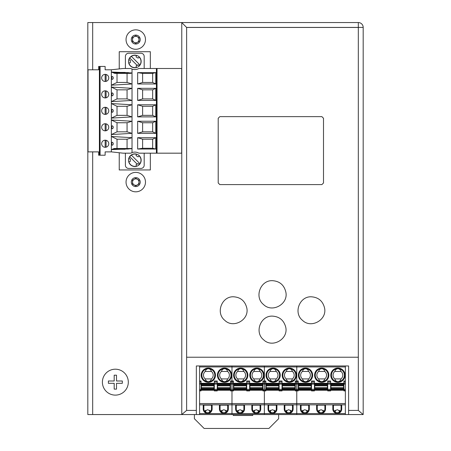 <?xml version="1.0" encoding="UTF-8"?>
<svg xmlns="http://www.w3.org/2000/svg" width="451" height="451" viewBox="0 0 451 451"><rect width="100%" height="100%" fill="white"/><g stroke="black" fill="none" stroke-linecap="round" stroke-linejoin="round"><path stroke-width="0.68" d="M363.185 27.41A4.86 4.86 0 0 0 358.325 22.55L181.764 22.55L181.764 414.554L186.624 410.41L186.624 357.231L358.325 357.231L358.325 27.41L363.185 27.41L363.185 414.554L363.185 27.41M358.325 27.46L186.624 27.46L181.764 22.55L87.815 22.55L87.815 414.554L92.675 414.554L92.675 151.88M181.821 414.554L196.343 414.554L196.343 365.958L348.606 365.958L348.606 414.554L363.134 414.554L358.325 410.41L348.606 410.41M348.606 414.554L296.775 414.554L296.775 413.578L296.775 414.554L264.376 414.554L264.376 413.578L264.376 414.554L231.977 414.554L231.977 413.578L231.977 414.554L196.343 414.554M87.815 414.554L87.815 22.55M181.764 414.554L92.675 414.554M150.341 153.177L150.341 169.954L119.239 169.954L119.239 152.934M119.239 68.727L119.239 51.707L150.341 51.707L150.341 68.49M323.502 182.982L321.879 184.6L219.829 184.6L218.211 182.982L218.211 118.258L219.829 116.634L321.879 116.634L323.502 118.258L323.502 182.982M285.607 326.733C289.001 338.814 272.483 348.595 263.598 339.772C254.178 332.319 260.599 315.486 272.477 316.128C279.293 316.574 283.673 320.109 285.607 326.733M311.353 296.803C318.327 297.282 322.713 300.941 324.506 307.785C327.449 319.697 311.213 328.999 302.514 320.351C293.139 312.926 299.532 296.16 311.353 296.803M272.477 280.68C279.676 281.193 284.136 285.009 285.849 292.118C288.516 304.098 272.235 313.203 263.531 304.543C254.031 297.023 260.503 280.026 272.477 280.68M186.624 27.46L186.624 357.231M233.601 296.792C240.569 297.271 244.949 300.924 246.748 307.768C249.685 319.669 233.46 328.959 224.773 320.323C215.398 312.904 221.785 296.149 233.601 296.792M186.624 27.41L358.325 27.41L358.325 22.55M218.211 118.252L219.829 116.634L321.879 116.634L323.502 118.252L323.502 182.976L321.879 184.6L219.829 184.594L218.211 182.976L218.211 118.252M114.182 148.503L131.557 148.503L114.182 148.503L111.358 149.642L111.358 136.467L117.018 139.212L127.064 139.212L132.019 137.696L111.358 136.467L111.358 134.567L132.019 133.338L127.064 131.827L127.064 122.751L132.019 121.24L111.358 120.011L117.018 122.751L127.064 122.751M131.557 148.503L132.019 148.717L132.019 104.784L111.358 103.555L117.018 106.295L127.064 106.295L132.019 104.784L132.019 72.949L130.593 73.383L114.796 73.383L111.358 72.019L111.358 85.194L132.019 83.965L127.064 82.454L117.018 82.454L111.358 85.194L111.358 101.65L132.019 100.421L127.064 98.91L117.018 98.91L111.358 101.65L111.358 118.111L132.019 116.882L127.064 115.366L117.018 115.366L111.358 118.111L111.358 134.567L117.018 131.827L117.018 122.751M112.434 128.67A1.483 0.507 -90 0 1 112.327 128.755A1.483 0.507 -90 0 1 112.248 128.772A1.483 0.507 -90 0 1 111.735 127.289A1.483 0.507 -90 0 1 112.248 125.806A1.483 0.507 -90 0 1 112.327 125.823A1.483 0.507 -90 0 1 112.434 125.908A1.522 1.432 90 0 1 112.446 128.659M152.658 148.283L152.658 139.212L155.781 137.696L155.781 149.033L152.658 148.283L142.612 148.283L137.656 149.033L137.656 137.696L142.612 139.212L142.612 148.283M155.781 149.033L137.656 149.033M106.086 140.295L105.145 140.182L105.145 147.308L106.086 147.195L106.086 140.295M101.633 143.745A3.563 3.563 0 0 1 105.196 140.182A3.563 3.563 0 0 1 108.759 143.745A3.563 3.563 0 0 1 105.196 147.308A3.563 3.563 0 0 1 101.633 143.745M142.612 139.212L152.658 139.212M137.656 133.338L142.612 131.827L152.658 131.827L152.658 122.751L155.781 121.24L155.781 133.338L137.656 133.338L137.656 121.24L142.612 122.751L142.612 131.827M152.658 131.827L155.781 133.338M132.019 69.054L132.019 72.949L111.358 72.019L111.358 69.787L123.151 68.49L130.818 68.49L132.019 69.054A8.101 8.101 0 0 0 138.857 68.49L157.038 68.49L157.038 153.177L181.652 153.177L181.652 68.49L157.038 68.49L157.038 153.177L138.857 153.177A8.101 8.101 0 0 0 132.019 152.613L132.019 148.717L111.358 149.642L111.358 151.88L105.128 151.88L105.128 155.217L98.651 155.217L98.651 151.88L88.024 151.88L88.024 69.787L98.651 69.787L98.651 66.449L99.4 66.449L99.4 155.217M152.658 115.366L155.781 116.882L137.656 116.882L142.612 115.366L152.658 115.366L152.658 106.295L155.781 104.784L155.781 116.882M132.019 152.613L130.818 153.177L123.151 153.177L111.358 151.88M90.324 151.88L90.696 151.88M98.312 151.88L98.651 151.88M127.064 131.827L117.018 131.827M112.434 145.126A1.483 0.507 -90 0 1 112.327 145.211A1.483 0.507 -90 0 1 112.248 145.233A1.483 0.507 -90 0 1 111.735 143.745A1.483 0.507 -90 0 1 112.248 142.262A1.483 0.507 -90 0 1 112.327 142.279A1.483 0.507 -90 0 1 112.434 142.364A1.522 1.432 90 0 1 112.446 145.121M111.358 69.787L105.128 69.787L105.128 66.449L99.4 66.449M117.018 139.212L117.018 148.283M127.064 148.283L127.064 139.212M144.185 153.177L144.185 165.196A3.242 3.242 0 0 1 140.943 168.432L128.631 168.432A3.242 3.242 0 0 1 125.395 165.196L125.395 153.177M141.157 160.206A6.32 6.32 0 0 0 134.838 153.887A6.32 6.32 0 0 0 128.518 160.206A6.32 6.32 0 0 0 134.838 166.52A6.32 6.32 0 0 0 141.157 160.206M136.433 166.148A6.156 6.156 0 0 1 128.89 161.796M128.89 158.611A6.156 6.156 0 0 1 136.433 154.259M129.758 156.728L137.262 164.232M131.359 155.127L139.917 163.679A6.156 6.156 0 0 1 139.19 164.559M139.19 155.854A6.156 6.156 0 0 1 139.917 163.679M136.473 154.101L136.055 155.668L138.158 156.88L139.303 155.736M128.738 161.841L130.3 161.419L128.738 161.841M128.738 158.572L130.3 158.989L130.3 161.419M139.303 164.671L138.158 163.527L136.055 164.739L136.473 166.306M127.064 106.295L127.064 115.366M155.781 137.696L137.656 137.696M105.145 114.396L106.086 114.283L106.086 107.383L105.145 107.27L105.145 114.396M112.327 112.299A1.618 1.618 0 0 0 113.257 110.833A1.522 1.432 90 0 1 112.446 112.203A1.483 0.507 -90 0 1 112.327 112.299A1.483 0.507 -90 0 1 112.248 112.316A1.483 0.507 -90 0 1 111.735 110.833A1.483 0.507 -90 0 1 112.248 109.345A1.483 0.507 -90 0 1 112.327 109.367A1.483 0.507 -90 0 1 112.434 109.452A1.522 1.432 90 0 1 113.257 110.833A1.618 1.618 0 0 0 112.327 109.367M137.656 116.882L137.656 104.784L142.612 106.295L152.658 106.295M142.612 106.295L142.612 115.366M117.018 106.295L117.018 115.366M137.656 100.421L142.612 98.91L142.612 89.839L152.658 89.839L155.781 88.323L155.781 100.421L137.656 100.421L137.656 88.323L142.612 89.839M142.612 122.751L152.658 122.751M155.781 121.24L137.656 121.24M125.395 68.49L125.395 56.471A3.242 3.242 0 0 1 128.631 53.229L140.943 53.229A3.242 3.242 0 0 1 144.185 56.471L144.185 68.49M127.064 98.91L127.064 89.839L132.019 88.323L111.358 87.094L117.018 89.839L117.018 98.91M101.633 110.833A3.563 3.563 0 0 1 105.196 107.27A3.563 3.563 0 0 1 108.759 110.833A3.563 3.563 0 0 1 105.196 114.396A3.563 3.563 0 0 1 101.633 110.833M105.145 130.852L106.086 130.739L106.086 123.839L105.145 123.726L105.145 130.852M108.759 127.289A3.563 3.563 0 0 1 105.196 130.852A3.563 3.563 0 0 1 101.633 127.289A3.563 3.563 0 0 1 105.196 123.726A3.563 3.563 0 0 1 108.759 127.289M112.327 95.837A1.618 1.618 0 0 0 113.257 94.372A1.522 1.432 90 0 1 112.446 95.747A1.483 0.507 -90 0 1 112.327 95.837A1.483 0.507 -90 0 1 112.248 95.86A1.483 0.507 -90 0 1 111.735 94.372A1.483 0.507 -90 0 1 112.248 92.889A1.483 0.507 -90 0 1 112.327 92.906A1.483 0.507 -90 0 1 112.434 92.991A1.522 1.432 90 0 1 113.257 94.372A1.618 1.618 0 0 0 112.327 92.906M155.781 104.784L137.656 104.784M117.018 73.383L117.018 82.454M127.064 73.383L127.064 82.454M142.612 98.91L152.658 98.91L152.658 89.839M152.658 98.91L155.781 100.421M101.633 94.372A3.563 3.563 0 0 1 105.196 90.809A3.563 3.563 0 0 1 108.759 94.372A3.563 3.563 0 0 1 105.196 97.935A3.563 3.563 0 0 1 101.633 94.372M101.633 77.916A3.563 3.563 0 0 1 105.196 74.353A3.563 3.563 0 0 1 108.759 77.916A3.563 3.563 0 0 1 105.196 81.479A3.563 3.563 0 0 1 101.633 77.916M155.781 83.965L155.781 72.628L152.658 73.383L152.658 82.454L155.781 83.965L137.656 83.965L137.656 72.628L155.781 72.628M155.781 88.323L137.656 88.323M137.656 83.965L142.612 82.454L152.658 82.454M141.157 61.46A6.32 6.32 0 0 0 134.838 55.14A6.32 6.32 0 0 0 128.518 61.46A6.32 6.32 0 0 0 134.838 67.774A6.32 6.32 0 0 0 141.157 61.46M136.433 67.402A6.156 6.156 0 0 1 128.89 63.05M128.89 59.865A6.156 6.156 0 0 1 136.433 55.512M129.758 57.982L137.262 65.485M139.19 57.108A6.156 6.156 0 0 1 139.19 65.812M139.917 64.933L131.359 56.381M139.303 56.989L138.158 58.14L136.055 56.922L136.473 55.355M128.738 59.825L130.3 60.242L130.3 62.672L128.738 63.095L130.3 62.672M136.473 67.56L136.055 65.998L138.158 64.781L139.303 65.925M112.446 76.546A1.522 1.432 90 0 1 112.446 79.286A1.483 0.507 -90 0 1 112.327 79.382A1.483 0.507 -90 0 1 112.248 79.399A1.483 0.507 -90 0 1 111.735 77.916A1.483 0.507 -90 0 1 112.248 76.433A1.483 0.507 -90 0 1 112.327 76.45A1.483 0.507 -90 0 1 112.434 76.535M117.018 89.839L127.064 89.839M106.086 90.922L105.145 90.809L105.145 97.935L106.086 97.822L106.086 90.922M106.086 74.466L105.145 74.353L105.145 81.479L106.086 81.366L106.086 74.466M152.658 73.383L142.612 73.383L137.656 72.628M142.612 82.454L142.612 73.383M126.043 39.558A9.719 9.719 0 0 0 135.762 49.277A9.719 9.719 0 0 0 145.481 39.558A9.719 9.719 0 0 0 135.762 29.839A9.719 9.719 0 0 0 126.043 39.558A9.719 9.719 0 0 1 135.762 29.839A9.719 9.719 0 0 1 145.481 39.558M134.139 42.366A3.242 3.242 0 0 0 138.998 39.558A3.242 3.242 0 0 0 134.139 36.751A3.242 3.242 0 0 0 135.762 42.8A3.242 3.242 0 0 0 137.38 42.366M137.38 36.751A3.242 3.242 0 0 0 134.139 36.751M138.998 37.687L138.998 41.43L135.762 43.302L132.521 41.43L132.521 37.687L135.762 35.815L138.998 37.687M126.043 182.103A9.719 9.719 0 0 0 135.762 191.822A9.719 9.719 0 0 0 145.481 182.103A9.719 9.719 0 0 0 135.762 172.383A9.719 9.719 0 0 0 126.043 182.103A9.719 9.719 0 0 1 135.762 172.383A9.719 9.719 0 0 1 145.481 182.103M134.139 184.91A3.242 3.242 0 0 0 138.998 182.103A3.242 3.242 0 0 0 134.139 179.301A3.242 3.242 0 0 0 135.762 185.344A3.242 3.242 0 0 0 137.38 184.91M138.998 182.103A3.242 3.242 0 0 0 134.139 179.301M138.998 180.237L138.998 183.974L135.762 185.846L132.521 183.974L132.521 180.237L135.762 178.365L138.998 180.237M115.349 369.194A12.961 12.961 0 0 1 128.309 382.155A12.961 12.961 0 0 1 115.349 395.115A12.961 12.961 0 0 1 102.394 382.155A12.961 12.961 0 0 1 115.349 369.194M108.387 382.155L108.387 380.994L114.188 380.994L114.188 375.187L116.51 375.187L116.51 380.994L122.317 380.994L122.317 383.316L116.51 383.316L116.51 389.123L114.188 389.123L114.188 383.316L108.387 383.316L108.387 382.155M335.324 410.224L335.324 412.237M339.214 412.237L339.214 410.224M199.584 390.904L201.039 390.904L201.039 390.256L199.584 390.256L199.584 403.538L231.977 403.538L231.977 390.904L233.438 390.904L233.438 390.256L231.977 390.256L231.977 390.904L231.977 390.256L230.523 390.256L230.523 390.904L231.977 390.904L231.977 403.538L264.376 403.538L264.376 390.904L265.836 390.904L265.836 390.256L264.376 390.256L264.376 390.904L264.376 390.256L262.916 390.256L262.916 390.904L264.376 390.904L264.376 403.538L296.775 403.538L296.775 390.904L298.229 390.904L298.229 390.256L296.775 390.256L296.775 390.904L296.775 390.256L295.315 390.256L295.315 390.904L296.775 390.904L296.775 413.578L345.37 413.578L345.37 414.554M199.584 390.256L199.584 381.901L201.039 381.901L201.039 390.256L214.321 390.256L214.321 383.203L217.241 383.203L217.241 390.256L214.321 390.256L214.321 390.904L217.241 390.904L217.241 390.256L230.523 390.256L230.523 383.203L231.977 383.203L231.977 381.901L233.438 381.901L233.438 390.256L246.72 390.256L246.72 383.203L249.634 383.203L249.634 390.256L246.72 390.256L246.72 390.904L249.634 390.904L249.634 390.256L262.916 390.256L262.916 383.203L264.376 383.203L264.376 381.901L265.836 381.901L265.836 390.256L279.118 390.256L279.118 383.203L282.033 383.203L282.033 390.256L279.118 390.256L279.118 390.904L282.033 390.904L282.033 390.256L295.315 390.256L295.315 389.281L296.775 389.281L296.775 390.256L296.775 384.117L298.229 384.117L298.229 389.281L296.775 389.281L296.775 380.988L298.229 380.988L298.229 384.117M345.37 365.958L345.37 366.928L296.775 366.928L296.775 380.988L296.775 365.958L296.775 366.928L264.376 366.928L264.376 380.988L265.836 380.988L265.836 381.901M306.815 410.224L306.815 412.237M302.931 412.237L302.931 410.224M307.932 411.233L304.87 409.694L301.815 411.233M298.556 384.179L298.556 390.014L311.19 390.014L311.19 383.53L298.556 383.53L298.556 384.179L311.19 384.179M307.464 411.752L307.464 410.709M302.401 371.466A4.86 4.86 0 0 0 302.401 378.913C302.971 380.65 304.008 381.569 305.519 381.67C307.03 381.569 308.072 380.65 308.642 378.913A4.86 4.86 0 0 0 308.642 371.466C308.072 369.73 307.03 368.811 305.519 368.709C304.008 368.811 302.971 369.73 302.401 371.466L308.642 371.466M345.37 390.256L345.37 389.281L343.91 389.281L343.91 390.256L345.37 390.256L345.37 390.904L343.91 390.904L343.91 390.256L314.432 390.256L314.432 390.904L311.511 390.904L311.511 390.256L298.229 390.256L298.229 389.281M314.753 384.179L314.753 388.198L327.387 388.198L327.387 383.53L314.753 383.53L314.753 384.179L327.387 384.179M302.283 410.709L302.283 411.752M339.862 411.752L339.862 410.709M318.479 410.709L318.479 411.752M330.628 389.281L327.714 389.281L327.714 390.904L330.628 390.904L330.628 380.988L327.714 380.988L327.714 381.901L330.628 381.901M327.714 389.281L327.714 384.117L330.628 384.117M330.949 388.993L330.949 383.53L343.589 383.53L343.589 390.014L330.949 390.014L330.949 388.993L343.589 388.993M304.87 413.42A4.454 4.454 0 0 0 309.33 408.961L309.33 405.156L300.417 405.156L300.417 408.961A4.454 4.454 0 0 0 304.87 413.42M301.065 405.156L301.065 408.961A3.805 3.805 0 0 0 304.87 412.772A3.805 3.805 0 0 0 308.681 408.961L309.33 408.961M321.721 368.709C320.21 368.811 319.167 369.73 318.598 371.466A4.86 4.86 0 0 0 318.598 378.913C319.167 380.65 320.21 381.569 321.721 381.67C323.232 381.569 324.269 380.65 324.838 378.913A4.86 4.86 0 0 0 324.838 371.466C324.269 369.73 323.232 368.811 321.721 368.709A6.477 6.477 0 0 0 315.249 375.514A6.477 6.477 0 0 0 321.721 381.67A6.477 6.477 0 0 0 328.198 375.187A6.477 6.477 0 0 0 321.721 368.709M324.128 411.233L321.073 409.694L318.011 411.233M324.878 405.156L324.878 408.961L325.526 408.961L325.526 405.156L316.619 405.156L316.619 408.961A4.454 4.454 0 0 0 321.073 413.42A4.454 4.454 0 0 0 325.526 408.961M302.401 378.913L308.642 378.913M304.87 368.743A6.477 6.477 0 0 0 299.047 375.514A6.477 6.477 0 0 0 305.519 381.67A6.477 6.477 0 0 0 312.002 375.187A6.477 6.477 0 0 0 304.87 368.743M319.128 410.224L319.128 412.237M327.714 381.901L327.714 384.117M334.676 410.709L334.676 411.752M311.511 383.288L298.229 383.288M314.432 389.281L314.432 390.256L311.511 390.256L311.511 384.117L314.432 384.117L314.432 389.281L311.511 389.281M311.511 383.203L314.432 383.203L314.432 380.988L311.511 380.988L311.511 384.117M314.432 383.203L314.432 384.117M340.325 411.233L337.269 409.694L334.214 411.233M323.012 410.224L323.012 412.237M314.753 388.198L314.753 390.014L327.387 390.014L327.387 388.198M308.681 405.156L308.681 408.961M317.262 405.156L317.262 408.961A3.805 3.805 0 0 0 321.073 412.772A3.805 3.805 0 0 0 324.878 408.961M199.584 403.538L199.584 404.835L231.977 404.835L231.977 403.538L231.977 404.835L264.376 404.835L264.376 403.538L264.376 404.835L296.775 404.835L296.775 403.538L345.37 403.538L345.37 413.578M318.598 378.913L324.838 378.913M332.815 405.156L341.723 405.156L341.723 408.961A4.454 4.454 0 0 1 337.269 413.42A4.454 4.454 0 0 1 332.815 408.961L332.815 405.156M333.464 405.156L333.464 408.961A3.805 3.805 0 0 0 337.269 412.772A3.805 3.805 0 0 0 341.074 408.961L341.723 408.961M341.074 405.156L341.074 408.961M199.584 404.835L199.584 413.578L231.977 413.578L231.977 404.835L231.977 413.578L264.376 413.578L264.376 404.835L264.376 413.578L296.775 413.578L296.775 404.835L345.37 404.835M327.714 383.288L314.432 383.288M343.91 383.288L330.628 383.288M345.37 366.928L345.37 389.281M343.91 389.281L343.91 380.988L345.37 380.988M345.37 390.904L345.37 403.538M323.66 411.752L323.66 410.709M337.269 381.636A6.477 6.477 0 0 0 337.917 381.67C339.428 381.569 340.466 380.65 341.035 378.913A4.86 4.86 0 0 0 341.035 371.466C340.466 369.73 339.428 368.811 337.917 368.709A6.477 6.477 0 0 0 331.446 374.866A6.477 6.477 0 0 0 337.269 381.636M334.794 371.466A4.86 4.86 0 0 0 334.794 378.913C335.364 380.65 336.407 381.569 337.917 381.67A6.477 6.477 0 0 0 344.395 375.187A6.477 6.477 0 0 0 337.917 368.709C336.407 368.811 335.364 369.73 334.794 371.466L341.035 371.466M334.794 378.913L341.035 378.913M318.598 371.466L324.838 371.466M275.533 411.233L272.477 409.694L269.416 411.233M266.158 388.993L266.158 383.53L278.791 383.53L278.791 390.014L266.158 390.014L266.158 388.993L278.791 388.993M265.836 389.281L264.376 389.281L264.376 384.117L265.836 384.117M265.836 383.203L264.376 383.203L264.376 384.117L264.376 365.958L264.376 366.928L231.977 366.928L231.977 380.988L233.438 380.988L233.438 381.901M276.283 405.156L276.283 408.961L276.931 408.961L276.931 405.156L268.024 405.156L268.024 408.961A4.454 4.454 0 0 0 272.477 413.42A4.454 4.454 0 0 0 276.931 408.961M268.666 405.156L268.666 408.961A3.805 3.805 0 0 0 272.477 412.772A3.805 3.805 0 0 0 276.283 408.961M270.002 378.913C270.572 380.65 271.615 381.569 273.126 381.67A6.477 6.477 0 0 0 279.603 375.187A6.477 6.477 0 0 0 273.126 368.709C271.615 368.811 270.572 369.73 270.002 371.466A4.86 4.86 0 0 0 270.002 378.913L276.243 378.913A4.86 4.86 0 0 0 276.243 371.466C275.674 369.73 274.636 368.811 273.126 368.709A6.477 6.477 0 0 0 266.654 374.866A6.477 6.477 0 0 0 273.126 381.67C274.636 381.569 275.674 380.65 276.243 378.913M269.884 410.709L269.884 411.752M282.354 389.365L282.354 388.993L294.993 388.993L294.993 390.014L282.354 390.014L282.354 389.365L294.993 389.365M286.081 410.709L286.081 411.752M282.354 388.993L282.354 383.53L294.993 383.53L294.993 388.993M286.729 410.224L286.729 412.237M275.065 411.752L275.065 410.709M295.315 389.281L295.315 383.203L296.775 383.203L296.775 380.988L295.315 380.988L295.315 381.901L298.229 381.901M298.229 383.203L296.775 383.203L296.775 384.117L295.315 384.117M291.267 411.752L291.267 410.709M270.532 412.237L270.532 410.224M274.417 410.224L274.417 412.237M295.315 383.288L282.033 383.288M279.118 383.288L265.836 383.288M270.002 371.466L276.243 371.466M290.619 412.237L290.619 410.224M284.22 405.156L293.127 405.156L293.127 408.961A4.454 4.454 0 0 1 288.674 413.42A4.454 4.454 0 0 1 284.22 408.961L284.22 405.156M284.869 405.156L284.869 408.961A3.805 3.805 0 0 0 288.674 412.772A3.805 3.805 0 0 0 292.479 408.961L293.127 408.961M292.479 405.156L292.479 408.961M291.729 411.233L288.674 409.694L285.618 411.233M279.118 383.203L279.118 380.988L282.033 380.988L282.033 383.203M295.315 383.203L295.315 381.901M289.322 368.709A6.477 6.477 0 0 0 282.85 375.514A6.477 6.477 0 0 0 289.322 381.67C290.833 381.569 291.87 380.65 292.44 378.913A4.86 4.86 0 0 0 292.44 371.466C291.87 369.73 290.833 368.811 289.322 368.709C287.811 368.811 286.768 369.73 286.199 371.466A4.86 4.86 0 0 0 286.199 378.913C286.768 380.65 287.811 381.569 289.322 381.67A6.477 6.477 0 0 0 295.8 375.187A6.477 6.477 0 0 0 289.322 368.709M286.199 371.466L292.44 371.466M286.199 378.913L292.44 378.913M243.134 411.233L240.079 409.694L237.023 411.233M233.759 388.993L233.759 383.53L246.398 383.53L246.398 390.014L233.759 390.014L233.759 388.993L246.398 388.993M233.438 389.281L231.977 389.281L231.977 384.117L233.438 384.117M233.438 383.203L231.977 383.203L231.977 384.117L231.977 365.958L231.977 366.928L199.584 366.928L199.584 380.988L201.039 380.988L201.039 381.901M243.884 405.156L243.884 408.961L244.532 408.961L244.532 405.156L235.625 405.156L235.625 408.961A4.454 4.454 0 0 0 240.079 413.42A4.454 4.454 0 0 0 244.532 408.961M236.273 405.156L236.273 408.961A3.805 3.805 0 0 0 240.079 412.772A3.805 3.805 0 0 0 243.884 408.961M237.604 378.913C238.173 380.65 239.216 381.569 240.727 381.67A6.477 6.477 0 0 0 247.204 375.187A6.477 6.477 0 0 0 240.727 368.709C239.216 368.811 238.173 369.73 237.604 371.466A4.86 4.86 0 0 0 237.604 378.913L243.844 378.913A4.86 4.86 0 0 0 243.844 371.466C243.275 369.73 242.238 368.811 240.727 368.709A6.477 6.477 0 0 0 234.255 374.866A6.477 6.477 0 0 0 240.727 381.67C242.238 381.569 243.275 380.65 243.844 378.913M237.485 410.709L237.485 411.752M249.961 389.365L249.961 388.993L262.595 388.993L262.595 390.014L249.961 390.014L249.961 389.365L262.595 389.365M253.688 410.709L253.688 411.752M249.961 388.993L249.961 383.53L262.595 383.53L262.595 388.993M254.336 410.224L254.336 412.237M242.672 411.752L242.672 410.709M264.376 381.901L264.376 380.988L262.916 380.988L262.916 381.901L264.376 381.901M262.916 389.281L264.376 389.281L264.376 384.117L262.916 384.117M258.868 411.752L258.868 410.709M238.134 412.237L238.134 410.224M242.024 410.224L242.024 412.237M262.916 383.288L249.634 383.288M246.72 383.288L233.438 383.288M237.604 371.466L243.844 371.466M258.22 412.237L258.22 410.224M251.821 405.156L260.734 405.156L260.734 408.961A4.454 4.454 0 0 1 256.275 413.42A4.454 4.454 0 0 1 251.821 408.961L251.821 405.156M252.47 405.156L252.47 408.961A3.805 3.805 0 0 0 256.275 412.772A3.805 3.805 0 0 0 260.086 408.961L260.734 408.961M260.086 405.156L260.086 408.961M259.336 411.233L256.275 409.694L253.22 411.233M246.72 383.203L246.72 380.988L249.634 380.988L249.634 383.203M262.916 383.203L262.916 381.901M256.923 368.709A6.477 6.477 0 0 0 250.452 375.514A6.477 6.477 0 0 0 256.923 381.67C258.434 381.569 259.477 380.65 260.047 378.913A4.86 4.86 0 0 0 260.047 371.466C259.477 369.73 258.434 368.811 256.923 368.709C255.413 368.811 254.375 369.73 253.806 371.466A4.86 4.86 0 0 0 253.806 378.913C254.375 380.65 255.413 381.569 256.923 381.67A6.477 6.477 0 0 0 263.407 375.187A6.477 6.477 0 0 0 256.923 368.709M253.806 371.466L260.047 371.466M253.806 378.913L260.047 378.913M210.741 411.233L207.68 409.694L204.624 411.233M201.366 388.993L201.366 383.53L214 383.53L214 390.014L201.366 390.014L201.366 388.993L214 388.993M199.584 413.578L199.584 414.554M199.584 381.901L199.584 380.988M199.584 366.928L199.584 365.958M211.491 405.156L211.491 408.961L212.133 408.961L212.133 405.156L203.226 405.156L203.226 408.961A4.454 4.454 0 0 0 207.68 413.42A4.454 4.454 0 0 0 212.133 408.961M203.875 405.156L203.875 408.961A3.805 3.805 0 0 0 207.68 412.772A3.805 3.805 0 0 0 211.491 408.961M205.211 378.913C205.78 380.65 206.817 381.569 208.328 381.67A6.477 6.477 0 0 0 214.811 375.187A6.477 6.477 0 0 0 208.328 368.709C206.817 368.811 205.78 369.73 205.211 371.466A4.86 4.86 0 0 0 205.211 378.913L211.451 378.913A4.86 4.86 0 0 0 211.451 371.466C210.882 369.73 209.839 368.811 208.328 368.709A6.477 6.477 0 0 0 201.856 374.866A6.477 6.477 0 0 0 208.328 381.67C209.839 381.569 210.882 380.65 211.451 378.913M205.092 410.709L205.092 411.752M217.562 389.365L217.562 388.993L230.196 388.993L230.196 390.014L217.562 390.014L217.562 389.365L230.196 389.365M221.289 410.709L221.289 411.752M217.562 388.993L217.562 383.53L230.196 383.53L230.196 388.993M221.937 410.224L221.937 412.237M210.273 411.752L210.273 410.709M231.977 381.901L231.977 380.988L230.523 380.988L230.523 381.901L231.977 381.901M230.523 389.281L231.977 389.281L231.977 384.117L230.523 384.117M226.47 411.752L226.47 410.709M205.741 412.237L205.741 410.224M209.625 410.224L209.625 412.237M230.523 383.288L217.241 383.288M214.321 383.288L201.039 383.288M205.211 371.466L211.451 371.466M225.821 412.237L225.821 410.224M219.423 405.156L228.336 405.156L228.336 408.961A4.454 4.454 0 0 1 223.882 413.42A4.454 4.454 0 0 1 219.423 408.961L219.423 405.156M220.071 405.156L220.071 408.961A3.805 3.805 0 0 0 223.882 412.772A3.805 3.805 0 0 0 227.687 408.961L228.336 408.961M227.687 405.156L227.687 408.961M226.938 411.233L223.882 409.694L220.821 411.233M214.321 383.203L214.321 380.988L217.241 380.988L217.241 383.203M230.523 383.203L230.523 381.901M224.53 368.709A6.477 6.477 0 0 0 218.059 375.514A6.477 6.477 0 0 0 224.53 381.67C226.041 381.569 227.078 380.65 227.648 378.913A4.86 4.86 0 0 0 227.648 371.466C227.078 369.73 226.041 368.811 224.53 368.709C223.019 368.811 221.977 369.73 221.407 371.466A4.86 4.86 0 0 0 221.407 378.913C221.977 380.65 223.019 381.569 224.53 381.67A6.477 6.477 0 0 0 231.008 375.187A6.477 6.477 0 0 0 224.53 368.709M221.407 371.466L227.648 371.466M221.407 378.913L227.648 378.913M252.712 414.554L252.712 415.489L233.274 415.489L233.274 414.554M194.398 414.554L194.398 418.731L204.117 428.45L268.914 428.45L278.633 418.731L278.633 414.554M196.343 410.41L186.624 410.41M358.325 357.231L358.325 410.41M92.675 69.787L92.675 22.55M125.13 149.236L113.049 149.236M113.455 149.039L128.434 149.039M100.088 66.449L100.088 155.217M156.39 68.49L156.39 153.177M125.13 72.425L113.049 72.425M128.434 72.622L113.455 72.622M114.182 73.158L131.557 73.158M135.762 44.029A4.471 4.471 0 0 0 140.233 39.558A4.471 4.471 0 0 0 135.762 35.088A4.471 4.471 0 0 0 131.292 39.558A4.471 4.471 0 0 0 135.762 44.029M135.762 186.573A4.471 4.471 0 0 0 140.233 182.103A4.471 4.471 0 0 0 135.762 177.632A4.471 4.471 0 0 0 131.292 182.103A4.471 4.471 0 0 0 135.762 186.573M314.753 387.719L327.387 387.719M298.556 385.825L311.19 385.825M301.065 408.961L300.417 408.961M330.949 385.825L343.589 385.825M327.714 383.203L330.628 383.203M305.519 368.061A7.126 7.126 0 0 0 298.399 374.866A7.126 7.126 0 0 0 305.519 382.318A7.126 7.126 0 0 0 312.65 375.187A7.126 7.126 0 0 0 305.519 368.061M298.556 384.551L311.19 384.551M298.556 385.34L311.19 385.34M330.949 388.198L343.589 388.198M298.556 388.198L311.19 388.198M298.556 387.719L311.19 387.719M298.556 389.365L311.19 389.365M298.556 388.993L311.19 388.993M311.511 381.901L314.432 381.901M314.753 385.825L327.387 385.825M314.753 385.34L327.387 385.34M314.753 388.993L327.387 388.993M330.949 384.179L343.589 384.179M314.753 389.365L327.387 389.365M317.262 408.961L316.619 408.961M330.949 387.719L343.589 387.719M330.949 384.551L343.589 384.551M330.949 385.34L343.589 385.34M321.721 368.061A7.126 7.126 0 0 0 314.601 375.514A7.126 7.126 0 0 0 321.721 382.318A7.126 7.126 0 0 0 328.847 375.187A7.126 7.126 0 0 0 321.721 368.061M333.464 408.961L332.815 408.961M337.917 368.061A7.126 7.126 0 0 0 330.797 375.514A7.126 7.126 0 0 0 337.917 382.318A7.126 7.126 0 0 0 345.043 375.187A7.126 7.126 0 0 0 337.917 368.061M343.91 381.901L345.37 381.901M343.91 384.117L345.37 384.117M314.753 384.551L327.387 384.551M343.91 383.203L345.37 383.203M330.949 389.365L343.589 389.365M282.354 384.179L294.993 384.179M282.354 388.198L294.993 388.198M282.354 387.719L294.993 387.719M282.354 385.825L294.993 385.825M282.354 385.34L294.993 385.34M282.354 384.551L294.993 384.551M266.158 385.825L278.791 385.825M268.666 408.961L268.024 408.961M273.126 368.061A7.126 7.126 0 0 0 266.005 374.866A7.126 7.126 0 0 0 273.126 382.318A7.126 7.126 0 0 0 280.251 375.187A7.126 7.126 0 0 0 273.126 368.061M289.322 368.061A7.126 7.126 0 0 0 282.202 374.866A7.126 7.126 0 0 0 289.322 382.318A7.126 7.126 0 0 0 296.448 375.187A7.126 7.126 0 0 0 289.322 368.061M284.869 408.961L284.22 408.961M266.158 384.179L278.791 384.179M266.158 384.551L278.791 384.551M266.158 385.34L278.791 385.34M266.158 388.198L278.791 388.198M266.158 387.719L278.791 387.719M266.158 389.365L278.791 389.365M279.118 381.901L282.033 381.901M282.033 389.281L279.118 389.281M279.118 384.117L282.033 384.117M249.961 384.179L262.595 384.179M249.961 388.198L262.595 388.198M249.961 387.719L262.595 387.719M249.961 385.825L262.595 385.825M249.961 385.34L262.595 385.34M249.961 384.551L262.595 384.551M233.759 385.825L246.398 385.825M236.273 408.961L235.625 408.961M240.727 368.061A7.126 7.126 0 0 0 233.607 374.866A7.126 7.126 0 0 0 240.727 382.318A7.126 7.126 0 0 0 247.853 375.187A7.126 7.126 0 0 0 240.727 368.061M256.923 368.061A7.126 7.126 0 0 0 249.803 374.866A7.126 7.126 0 0 0 256.923 382.318A7.126 7.126 0 0 0 264.055 375.187A7.126 7.126 0 0 0 256.923 368.061M252.47 408.961L251.821 408.961M233.759 384.179L246.398 384.179M233.759 384.551L246.398 384.551M233.759 385.34L246.398 385.34M233.759 388.198L246.398 388.198M233.759 387.719L246.398 387.719M233.759 389.365L246.398 389.365M246.72 381.901L249.634 381.901M249.634 389.281L246.72 389.281M246.72 384.117L249.634 384.117M199.584 383.203L201.039 383.203M199.584 384.117L201.039 384.117M201.039 389.281L199.584 389.281M217.562 384.179L230.196 384.179M217.562 388.198L230.196 388.198M217.562 387.719L230.196 387.719M217.562 385.825L230.196 385.825M217.562 385.34L230.196 385.34M217.562 384.551L230.196 384.551M201.366 385.825L214 385.825M203.875 408.961L203.226 408.961M208.328 368.061A7.126 7.126 0 0 0 201.208 374.866A7.126 7.126 0 0 0 208.328 382.318A7.126 7.126 0 0 0 215.46 375.187A7.126 7.126 0 0 0 208.328 368.061M224.53 368.061A7.126 7.126 0 0 0 217.41 374.866A7.126 7.126 0 0 0 224.53 382.318A7.126 7.126 0 0 0 231.656 375.187A7.126 7.126 0 0 0 224.53 368.061M220.071 408.961L219.423 408.961M201.366 384.179L214 384.179M201.366 384.551L214 384.551M201.366 385.34L214 385.34M201.366 388.198L214 388.198M201.366 387.719L214 387.719M201.366 389.365L214 389.365M214.321 381.901L217.241 381.901M217.241 389.281L214.321 389.281M214.321 384.117L217.241 384.117M112.327 128.755A1.618 1.618 0 0 0 112.327 125.823M112.327 145.211A1.618 1.618 0 0 0 112.327 142.279M112.327 79.382A1.618 1.618 0 0 0 112.327 76.45"/></g></svg>
